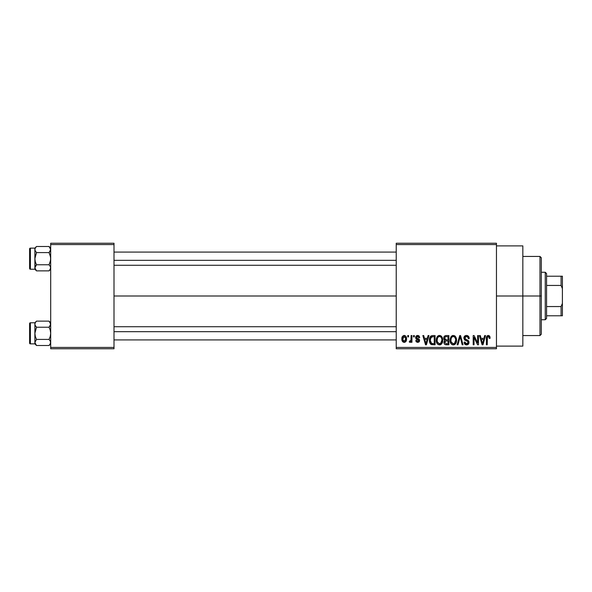 <?xml version="1.0" encoding="UTF-8"?>
<svg xmlns="http://www.w3.org/2000/svg" width="592" height="592" viewBox="0 0 592 592"><rect width="100%" height="100%" fill="white"/><g stroke="black" fill="none" stroke-linecap="round" stroke-linejoin="round"><path stroke-width="0.89" d="M496.459 296L522.832 296L522.832 245.887L522.832 296L496.459 296M114.004 296L396.233 296L114.004 296M396.233 243.245L496.459 243.245L396.233 243.245L396.233 244.57L496.459 244.57L496.459 347.43L396.233 347.43L396.233 243.245M396.233 348.755L496.459 348.755L496.459 243.245L496.459 244.57L396.233 244.57L396.233 347.43L496.459 347.43L496.459 348.755L396.233 348.755L396.233 347.43L396.233 348.755M407.74 335.568L407.74 336.885L408.576 336.885L408.576 335.568L407.74 335.568L408.576 335.568L407.74 335.568L407.74 336.885L408.576 336.885L408.576 335.568L408.576 336.885L407.74 336.885L407.74 335.568M413.497 335.568L413.497 336.885L414.333 336.885L414.333 335.568L413.497 335.568L414.333 335.568L413.497 335.568L413.497 336.885L414.333 336.885L414.333 335.568L414.333 336.885L413.497 336.885L413.497 335.568M428.083 335.568L427.357 338.321L424.449 338.321L423.724 335.568L422.843 335.568L425.522 344.796L426.41 344.796L428.963 335.568L428.083 335.568L428.963 335.568L428.083 335.568L427.357 338.321L424.449 338.321L423.724 335.568L422.843 335.568L425.522 344.796L426.41 344.796L428.963 335.568L426.41 344.796L425.522 344.796L422.843 335.568L423.724 335.568M441.921 336.892L439.508 335.442L437.111 336.855L436.274 340.171C436.126 342.731 437.207 344.315 439.508 344.914C441.847 344.292 442.927 342.679 442.749 340.06L441.477 336.308L440.241 335.538L438.79 335.538L437.555 336.286L436.607 337.891L436.422 341.762L437.199 343.649L438.346 344.648L441.04 344.44L442.616 341.68L442.705 339.231L442.061 337.129M455.707 336.892L454.375 335.664L452.577 335.538L450.897 336.855L450.105 339.305L450.209 341.762L451.274 344.004L452.895 344.884L454.826 344.44L455.884 343.219L456.506 340.874L455.707 336.892L453.302 335.442L450.897 336.855L450.061 340.171C449.92 342.731 450.993 344.315 453.294 344.914C455.64 344.292 456.721 342.679 456.536 340.06L455.707 336.892M466.466 335.442L464.557 336.189L463.847 338.121L464.565 339.949L468.028 341.628L467.954 343.175L466.896 343.819L465.564 343.538L464.927 342.035L464.091 342.161L464.742 344.115L466.614 344.914L468.657 343.797L468.864 341.48L468.05 340.385L465.075 339.12L464.801 337.462L465.438 336.737L466.799 336.559L467.865 337.151L468.405 338.683L469.241 338.565L468.538 336.367L466.466 335.442C464.816 335.56 463.943 336.448 463.847 338.121L465.12 340.319L467.902 341.414L468.168 342.354L466.592 343.834L464.927 342.035L464.091 342.161C464.143 343.841 464.986 344.759 466.614 344.914C468.146 344.788 468.945 343.945 469.005 342.391C468.923 340.992 468.176 340.148 466.777 339.852L464.69 338.106L466.392 336.522C467.665 336.656 468.331 337.373 468.405 338.683L469.241 338.565C469.204 336.678 468.279 335.642 466.466 335.442M484.67 335.568L483.945 338.321L481.037 338.321L480.312 335.568L479.431 335.568L482.11 344.796L482.998 344.796L485.551 335.568L484.67 335.568L485.551 335.568L484.67 335.568L483.945 338.321L481.037 338.321L480.312 335.568L479.431 335.568L482.11 344.796L482.998 344.796L485.551 335.568L482.998 344.796L482.11 344.796L479.431 335.568L480.312 335.568M490.102 338.321L489.266 338.439L490.102 338.321L489.036 335.597L487.542 335.59L486.683 336.508L486.387 344.796L487.231 344.796L487.401 337.077L488.548 336.574L489.266 338.439L490.102 338.321L489.68 336.219M477.633 335.568L477.633 342.953L474.103 335.568L473.2 335.568L473.2 344.796L474.037 344.796L474.037 337.396L477.581 344.796L478.477 344.796L478.477 335.568L477.633 335.568L478.477 335.568L477.633 335.568L477.633 342.953L474.103 335.568L473.2 335.568L473.2 344.796L474.037 344.796L474.037 337.396L477.581 344.796L478.477 344.796L478.477 335.568L478.477 344.796L477.581 344.796M459.829 338.099L457.971 344.796L457.098 344.796L459.732 335.568L457.098 344.796L457.971 344.796L460.191 336.641L462.167 344.796L463.04 344.796L460.554 335.568L459.732 335.568L460.554 335.568L459.732 335.568L457.098 344.796L457.971 344.796L460.191 336.641L462.167 344.796L463.04 344.796L460.554 335.568L463.04 344.796L462.167 344.796L460.354 337.373M445.732 335.597L444.333 336.286L443.741 337.743L443.948 339.586L444.851 340.541L444.067 341.651L444.096 343.39L445.339 344.677L448.862 344.796L448.862 335.568L446.264 335.568C444.577 335.634 443.726 336.537 443.704 338.276L444.851 340.541L443.948 342.472C444.022 343.959 444.792 344.736 446.257 344.796L448.862 344.796L448.862 335.568L448.862 344.796L446.257 344.796M432.611 335.568L431.072 335.923L430.051 337.114L429.466 339.431L429.651 342.213L431.109 344.492L435.076 344.796L435.076 335.568L432.611 335.568C430.28 336.049 429.222 337.603 429.437 340.23C429.274 342.132 429.925 343.597 431.398 344.625L435.076 344.796L435.076 335.568L435.076 344.796M417.678 335.442L416.176 336.064L415.651 337.61L416.139 339.046L418.707 340.311L418.677 340.992L417.878 341.429L416.916 341.14L416.613 340.363L415.769 340.481L416.324 341.873L417.715 342.398L419.099 341.873L419.573 340.089L418.825 338.957L416.709 338.054L416.568 337.018L417.878 336.426L418.892 337.721L419.728 337.603L419.151 336.071L417.686 335.442C416.368 335.553 415.695 336.278 415.651 337.61L418.766 340.622L417.686 341.436L416.613 340.363L415.769 340.481L417.715 342.398L419.61 340.481L416.709 338.054L416.494 337.447L417.626 336.404L418.892 337.721L419.728 337.603L417.678 335.442C416.368 335.553 415.695 336.278 415.651 337.61L415.658 337.403M411.1 335.568L410.937 340.415L410.397 341.147L409.538 341.081L409.301 342.035L410.3 342.368L411.1 341.207L411.1 342.28L411.936 342.28L411.936 335.568L411.1 335.568L411.936 335.568L411.1 335.568L410.937 340.415L409.538 341.081L409.301 342.035L410.093 342.398L411.1 341.207L411.1 342.28L411.936 342.28L411.936 335.568L411.936 342.28L411.1 342.28M406.082 336.656L406.541 338.92C406.682 337.033 405.897 335.871 404.203 335.442L402.308 336.67L401.864 338.994L402.493 341.473L404.055 342.391L405.749 341.68L406.534 339.216L406.082 336.648L404.351 335.449M50.697 348.755L114.004 348.755L114.004 347.43L50.697 347.43L50.697 244.57L114.004 244.57L114.004 347.43L114.004 243.245L50.697 243.245L114.004 243.245L114.004 244.57L50.697 244.57L50.697 243.245L50.697 347.43L114.004 347.43L114.004 348.755L50.697 348.755L50.697 347.43L50.697 348.755M522.832 346.113L522.832 296L522.832 346.113L496.459 346.113M490.043 337.366L490.087 337.751M488.4 336.537L489.221 337.832M489.199 337.625L489.11 337.248M488.252 336.522L487.349 337.218L488.082 336.537M487.468 336.952L487.268 337.669M487.231 344.796L486.387 344.796L487.231 344.796L487.231 338.15M486.387 338.528L486.387 344.796L486.387 338.528C486.18 336.848 486.816 335.819 488.289 335.442L487.112 335.879M486.402 338.01L486.446 337.514M486.528 337.003L486.691 336.5M489.606 336.093L488.289 335.442M490.013 337.174L489.865 336.611M482.369 343.286L481.326 339.401L483.664 339.401L482.495 343.834L482.021 341.939L482.436 343.56M482.147 342.413L481.326 339.401L483.664 339.401L482.495 343.834M474.037 344.796L473.2 344.796L473.2 335.568L474.103 335.568M468.464 336.286L468.783 336.722M469.079 337.396L469.19 337.899M469.241 338.565L468.405 338.683L467.539 336.87M466.792 336.559L466.059 336.545M465.171 336.922L464.957 338.979M466.067 339.623L466.777 339.852M468.664 341.051L468.879 341.517M468.968 342.872L468.857 343.353M468.849 343.382L468.368 344.196M468.279 344.292L467.858 344.618M465.578 344.722L465.127 344.47M464.254 343.197L464.135 342.694M464.091 342.161L464.972 342.383M465.164 343.034L465.475 343.464M466.259 343.811L467.007 343.804M467.843 343.33L468.139 342.657M468.154 342.568L467.613 341.184M468.168 342.354L467.902 341.414L466.022 340.644M467.214 340.999L466.577 340.8M463.862 337.854L464.972 340.237M464.246 336.611L465.364 335.634M464.557 336.189L465.941 335.486M467.613 335.664L467.051 335.494M467.865 337.151L468.257 337.869M468.353 338.269L468.405 338.683M456.062 337.558L456.343 338.38M456.454 338.95L456.536 340.06M456.499 340.911L456.402 341.688M456.247 342.339L456.092 342.768M455.418 343.893L454.878 344.403M455.144 344.181L454.397 344.685M454.094 344.796L453.701 344.892L454.094 344.796M452.895 344.884L452.377 344.751M452.133 344.648L451.518 344.241M451 343.671L450.719 343.205M450.209 341.762L450.142 341.369M450.105 339.312L450.149 338.927M451.903 335.827L452.569 335.538M454.693 335.834L455.263 336.315M453.117 343.826L451.4 342.598L453.598 343.819L451.259 342.287L450.897 340.2C450.749 338.232 451.548 337.003 453.302 336.522L453.302 336.522C455.011 336.974 455.81 338.143 455.699 340.045C455.884 342.08 455.085 343.338 453.287 343.834L452.947 343.811M454.745 337.151L453.302 336.522L454.464 336.907M454.471 343.464L455.699 340.045L455.263 342.502L454.197 343.626M452.414 336.73L453.154 336.53M451.178 338.254L450.897 340.2L451.37 337.817M455.699 340.045L455.67 339.453L455.699 340.045M455.433 338.261L454.856 337.27L455.67 339.453M445.791 344.773L444.577 344.196M444.562 344.181L443.985 342.938M444.289 341.155L444.052 341.695M444.303 340.134L443.956 339.593M443.741 337.751L443.852 337.225M446.368 339.882L448.026 339.882L448.026 336.641L446.242 336.641L448.026 336.641L448.026 339.882L446.368 339.882L444.548 338.269L445.376 336.759L444.57 338.617L445.376 336.759L446.242 336.641L445.584 336.7M446.22 343.708L444.784 342.324L445.569 341.051L446.449 340.962L448.026 340.962L448.026 343.715L446.183 343.708M444.784 342.324L444.829 341.88M445.569 341.051L446.449 340.962L445.569 341.051M445.066 341.377L444.792 342.124M445.036 339.534L445.665 339.823L444.57 338.617M446.449 340.962L448.026 340.962L448.026 343.715L446.56 343.715M442.268 337.558L442.55 338.38M442.749 340.06L442.742 340.467M442.72 340.874L442.616 341.68M442.453 342.339L442.305 342.768M441.351 344.181L440.611 344.685M440.307 344.796L439.908 344.892L440.307 344.796M438.346 344.648L437.732 344.241M437.207 343.663L436.926 343.205M436.422 341.762L436.356 341.369M436.311 339.312L436.371 338.876M436.319 339.268L436.452 338.446M438.117 335.827L439.146 335.464M440.914 335.842L441.477 336.315M439.331 343.826L437.606 342.598L439.812 343.819L437.466 342.287L437.111 340.2C436.963 338.232 437.762 337.003 439.516 336.522L439.516 336.522C441.225 336.974 442.024 338.143 441.906 340.045C442.098 342.08 441.299 343.338 439.501 343.834L439.16 343.811M440.959 337.151L439.664 336.53L440.677 336.907M440.677 343.464L441.906 340.045L441.469 342.502L439.656 343.834M438.924 336.611L439.36 336.53M437.392 338.254L437.111 340.2L437.584 337.817M441.906 340.045L441.884 339.453L441.906 340.045M441.41 337.743L441.884 339.453M431.25 344.559L430.399 343.871M430.058 343.33L429.651 342.213M429.518 341.503L429.459 340.874M429.444 340.555L429.444 339.83M429.881 337.507L430.036 337.137M430.606 336.293L431.065 335.923M430.495 342.08L430.325 341.155M431.146 337.122L430.28 340.245L430.613 337.988L432.722 336.641L434.232 336.641L434.232 343.715L431.553 343.53L430.28 340.245L430.495 338.365M430.613 337.988L431.294 336.996M432.234 336.67L434.232 336.641L434.232 343.715L431.701 343.589M432.449 343.708L430.88 342.916L432.752 343.715M430.295 339.675L430.34 341.288M430.917 337.381L431.487 336.878M425.559 342.413L424.738 339.401L427.069 339.401L425.9 343.834L424.738 339.401L427.069 339.401L425.9 343.834L425.744 343.123M426.07 342.953L425.981 343.397M418.418 335.56L419.151 336.071M419.728 337.603L418.892 337.721L417.197 336.456M416.568 337.018L416.798 338.121M416.709 338.054L417.53 338.424L416.709 338.054M418.825 338.957L419.462 339.712M419.491 341.229L419.284 341.643M417.715 342.398L418.093 342.368M415.932 341.229L415.836 340.851M415.769 340.481L416.701 340.777M416.613 340.363L417.686 341.436L418.766 340.622L418.27 339.949M417.427 341.414L417.878 341.429M418.751 340.807L417.782 339.764M418.766 340.622L418.389 340M417.071 339.519L416.457 339.26M415.717 338.254L415.658 337.81M417.197 336.463L417.626 336.404M410.093 342.398L409.301 342.035L409.538 341.081L410.389 341.147M409.538 341.081L410.937 340.415L411.1 339.046M410.863 340.652L410.374 341.155M404.506 335.464L405.046 335.627M404.203 335.442C402.479 335.886 401.702 337.063 401.864 338.994C401.746 340.851 402.523 341.984 404.203 342.398C405.905 341.976 406.682 340.814 406.541 338.92M406.045 341.273L405.749 341.68M404.928 342.265L404.506 342.376M403.337 342.206L402.501 341.473M402.338 341.221L402.131 340.77M401.931 339.978L401.887 339.564M403.781 336.478L404.181 336.404L403.781 336.478M405.698 338.927L404.329 341.436L402.715 339.334L404.181 336.404L405.69 338.513L405.239 340.859L405.698 338.927M402.76 339.741L402.715 339.334M403.47 341.17L403.13 340.8M402.715 338.52L402.76 338.128M405.638 338.069L405.49 337.477M405.431 337.322L405.69 338.513M482.88 342.087L482.761 342.516M453.909 343.745L453.442 343.834M426.292 342.087L426.173 342.516M402.974 340.526L402.841 340.141M402.834 337.721L402.967 337.336M539.978 296L539.978 335.568L539.978 296L522.832 296L539.978 296L539.978 256.432L539.978 296L541.303 296L539.978 296M541.303 334.243L541.303 296L541.303 334.243L539.978 335.568L522.832 335.568M541.303 257.757L541.303 296L541.303 257.757L539.978 256.432L522.832 256.432M50.697 248.122L49.069 246.494L50.697 249.535L49.069 252.584L50.246 255.544L50.697 258.674L50.246 261.812L49.069 264.772L50.579 267.014L50.246 269.382L49.069 270.862L50.579 268.613L49.069 270.862L36.504 270.862L34.876 267.813L36.504 264.772L35.328 261.812L34.876 258.674L36.504 252.584L34.995 250.342L35.328 251.104L34.876 249.535L35.328 247.974L36.504 246.494L35.335 247.967L36.504 246.494L35.335 247.967L36.504 246.494L49.069 246.494L36.504 246.494L34.876 248.122L36.504 246.494M50.697 269.234L49.069 270.862L50.697 269.234M50.061 265.949L50.579 267.022L50.061 265.949M34.876 260.739L34.995 257.083L36.504 252.584L49.069 252.584L36.504 252.584L34.995 250.342L34.876 248.122L30.392 248.129L30.392 269.227L34.876 269.227L30.392 269.227A0.792 0.792 0 0 1 29.6 268.435L29.6 248.921A0.792 0.792 0 0 1 30.392 248.129L34.876 248.129L34.876 269.234L34.876 256.617M50.061 251.408L49.069 252.584L50.579 257.091L50.579 260.273L49.069 264.772L36.504 264.772L49.069 264.772L50.586 267.029L50.586 268.605L50.586 267.029M36.504 264.772L34.995 267.022L36.504 264.772L35.328 261.812L34.876 258.674L34.995 268.605L34.995 267.014L36.504 264.772L35.335 266.245M34.876 269.227L36.504 270.862L34.995 268.605L36.504 270.862L49.069 270.862M34.876 268.428L34.876 267.451M34.876 249.905L34.876 248.929M29.6 268.435A0.792 0.792 0 0 0 30.392 269.227L30.392 248.129A0.792 0.792 0 0 0 29.6 248.921L29.6 268.25M35.328 251.104L36.504 252.584L35.328 251.104M34.876 267.776L34.995 268.605M50.697 249.58L49.069 246.494L50.579 248.736L50.246 251.104M114.004 260.332L396.233 260.332L114.004 260.332M396.233 331.668L114.004 331.668L396.233 331.668M545.254 272.261L546.571 273.578L546.571 276.22L546.571 273.578L545.254 272.261L541.303 272.261L545.254 272.261L545.254 319.739L541.303 319.739L545.254 319.739L545.254 272.261M546.571 318.422L545.254 319.739L546.571 318.422L546.571 315.78L546.571 318.422M546.571 285.448L546.571 306.552L546.571 276.22L546.571 285.448L561.083 285.448L562.4 288.659L562.4 303.341L561.083 306.552L546.571 306.552L546.571 315.78L546.571 306.552L561.083 306.552L561.083 315.78L562.4 315.78L562.4 303.341L562.4 315.78L561.083 315.78L561.083 306.552L562.4 303.341L562.4 276.22L546.571 276.22L561.083 276.22L561.083 285.448L561.083 276.22L562.4 276.22L562.4 288.659L561.083 285.448L546.571 285.448M546.571 315.78L561.083 315.78L546.571 315.78M34.876 249.535L34.995 250.327M34.876 267.813L34.995 267.029M50.697 249.535L50.586 250.327M50.697 322.766L49.069 321.138L50.697 324.187L49.069 327.228L50.246 330.188L50.697 333.326L50.246 336.456L49.069 339.416L50.579 341.658L50.246 344.033L49.069 345.506L50.579 343.256L49.069 345.506L36.504 345.506L34.876 342.465L36.504 339.416L35.328 336.456L34.876 333.326L36.504 327.228L34.995 324.986L35.328 325.748L34.876 324.187L35.328 322.618L36.504 321.138L35.335 322.61L36.504 321.138L35.335 322.61L36.504 321.138L49.069 321.138L36.504 321.138L34.876 322.766L36.504 321.138M50.697 343.878L49.069 345.506L50.697 343.878M50.061 340.592L50.579 341.665L50.061 340.592M30.392 343.871A0.792 0.792 0 0 1 29.6 343.079L29.6 323.565A0.792 0.792 0 0 1 30.392 322.773L34.876 322.773L30.392 322.773L30.392 343.871L34.876 343.871L30.392 343.871L30.392 322.773A0.792 0.792 0 0 0 29.6 323.565L29.6 343.079A0.792 0.792 0 0 0 30.392 343.871M50.061 326.051L49.069 327.228L36.504 327.228L49.069 327.228L50.246 330.188L50.697 333.326L50.246 336.456L49.069 339.416L36.504 339.416L49.069 339.416L50.586 341.673L50.586 343.249L50.586 341.673M36.504 339.416L34.995 341.665L36.504 339.416L35.328 336.456L34.876 333.326L34.876 343.878L34.876 331.261M34.876 343.878L36.504 345.506L34.876 342.465L36.504 345.506L49.069 345.506M34.876 335.383L34.995 331.727L36.504 327.228L34.995 324.986L34.876 322.766L34.876 342.465L35.328 340.896M34.876 343.071L34.876 342.095M34.876 324.549L34.876 323.572M35.328 325.748L36.504 327.228L35.328 325.748M34.876 342.42L34.995 343.249M50.697 324.224L49.069 321.138L50.579 323.38L50.246 325.748M34.876 324.187L34.995 324.971M34.876 342.465L34.995 341.673M50.697 324.187L50.586 324.971M496.459 245.887L522.832 245.887M114.004 252.081L396.233 252.081M114.004 265.275L396.233 265.275M396.233 339.919L114.004 339.919M396.233 326.725L114.004 326.725"/></g></svg>
